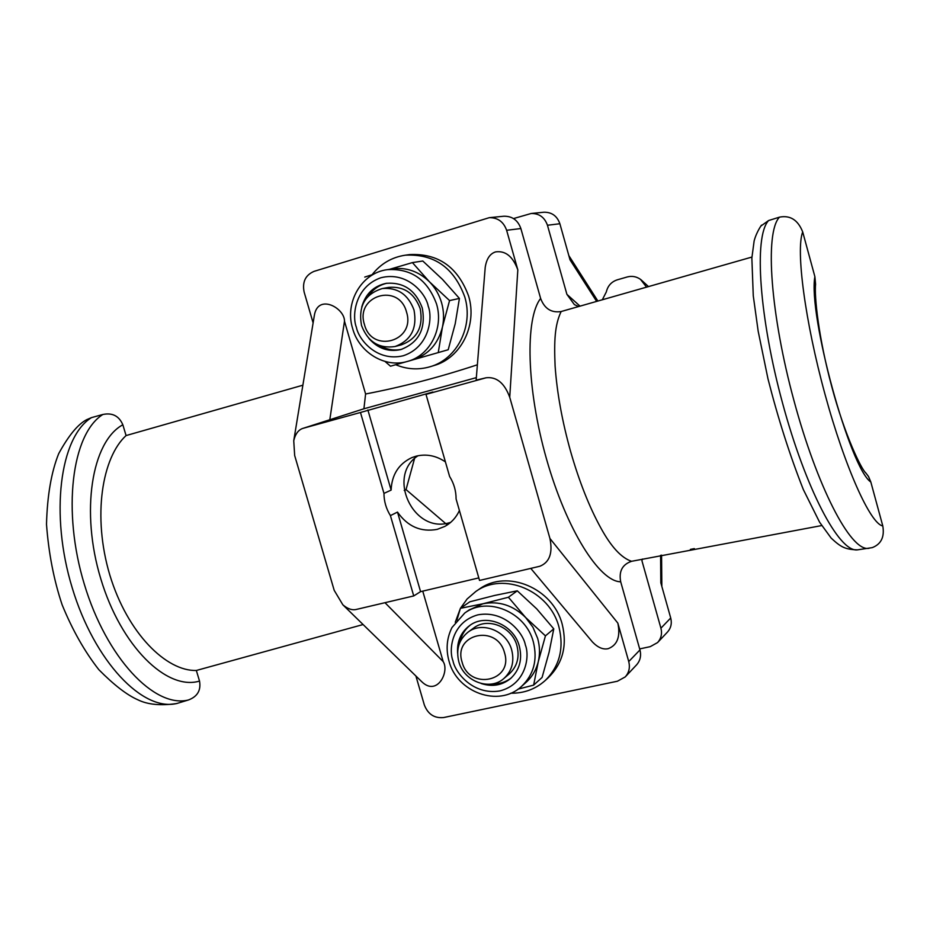 <?xml version="1.0" encoding="UTF-8"?>
<svg xmlns="http://www.w3.org/2000/svg" width="930" height="930" viewBox="0 0 930 930"><rect width="100%" height="100%" fill="white"/><g stroke="black" fill="none" stroke-linecap="round" stroke-linejoin="round"><path stroke-width="1.4" d="M413.734 595.932L420.569 591.643L397.494 512.093L390.414 515.604L413.734 595.932L356.411 609.417C352.238 610.464 347.715 608.929 342.856 604.814L334.196 590.329L294.671 455.514L293.741 440.715C295.438 433.671 298.658 429.509 303.389 428.23L360.468 412.478L383.962 493.4L391.123 490.098C391.786 474.707 398.679 463.884 411.804 457.63L416.07 456.188C426.335 453.7 436.112 455.607 445.424 461.896M360.468 412.478L432.845 392.007L425.998 394.378L449.609 476.462C453.945 483.426 456.107 490.935 456.095 498.992L479.531 580.448L539.853 566.254C549.549 562.336 552.908 553.071 549.932 538.47L617.846 623.123L628.738 661.567C630.215 667.519 629.04 672.634 625.204 676.935L617.427 681.225L443.656 717.542C434.426 718.46 427.986 714.275 424.347 704.987L415.908 676.017M459.408 510.524C456.2 517.522 451.352 522.811 444.842 526.403L437.205 529.368C420.953 532.344 407.712 526.578 397.494 512.093M418.023 455.735C386.392 475.869 413.153 533.657 449.074 522.823L450.643 522.393M591.666 641.037L592.538 642.072C597.885 647.582 603.105 649.779 608.185 648.675C617.357 645.188 620.577 636.666 617.846 623.123M485.123 268.526L485.216 267.329C486.553 258.784 490.005 253.634 495.609 251.891C505.513 250.507 512.918 256.494 517.824 269.863L509.733 397.261L549.932 538.47M476.137 380.161L486.065 377.789C496.608 376.569 504.49 383.055 509.733 397.261M455.258 622.251L460.362 608.464M460.443 608.29L467.139 598.955L475.8 591.492C503.49 571.322 549.77 590.655 558.942 626.971C564.208 648.477 559.534 666.415 544.922 680.772C535.273 689.258 523.881 693.396 510.744 693.21M545.433 680.307L548.235 677.726C562.766 663.439 567.428 645.606 562.197 624.228C553.083 588.12 507.048 568.904 479.496 588.981L478.892 589.388M372.07 274.734C380.73 263.713 391.856 257.192 405.445 255.169C434.24 253.774 454.026 267.701 464.779 296.949C473.754 326.314 456.886 359.445 429.858 366.804C418.349 370.094 406.968 369.396 395.692 364.723M408.758 254.704L409.607 254.588C438.263 253.193 457.932 267.038 468.627 296.112C477.543 325.302 460.757 358.248 433.857 365.571L430.683 366.548M469.034 610.022L482.949 603.768C498.875 600.699 513.104 605.279 525.648 617.52L532.925 627.227L537.645 638.352C539.865 646.245 540.074 654.011 538.284 661.66C536.203 670.042 532.065 677.005 525.857 682.55L521.486 686.445C533.774 674.68 537.726 659.847 533.343 641.944C525.741 611.94 487.367 596.037 464.756 613.021L451.992 627.494C446.76 638.05 445.761 649.233 448.992 661.044C456.804 692.304 498.771 707.835 521.486 686.445M391.96 268.933L392.658 268.828C406.561 267.131 418.825 271.455 429.474 281.825C435.205 287.742 439.239 294.729 441.599 302.808C443.866 310.899 444.145 318.978 442.436 327.058C438.146 343.937 428.242 354.876 412.746 359.887L448.202 349.738L455.2 323.803L459.42 298.425L449.562 300.576L442.436 327.058L438.251 352.644M457.618 653.279C456.816 641.595 460.792 632.377 469.522 625.646C485.797 613.01 513.825 624.448 519.347 646.245C522.544 659.358 519.591 670.158 510.465 678.644C501.921 685.41 492.179 687.049 481.24 683.538M492.191 683.922C499.445 684.166 505.862 682.12 511.419 677.796M361.724 307.074C365.444 293.973 373.604 286.056 386.217 283.336C403.62 281.999 415.64 290.195 422.255 307.935C426.079 328.732 418.919 342.612 400.784 349.575C388.415 352.226 377.801 348.518 368.919 338.462M379.986 345.739C387.02 349.738 394.355 350.901 401.993 349.227M468.057 632.144L473.661 628.029C487.762 616.95 512.174 626.843 516.975 645.792C519.765 657.219 517.161 666.624 509.163 673.994L503.862 678.516C489.819 691.269 463.791 681.434 458.816 661.718C455.851 649.407 458.932 639.549 468.057 632.144C482.263 620.984 506.873 630.982 511.721 650.093C514.534 661.625 511.907 671.1 503.862 678.516M382.358 288.544L388.787 287.382C403.957 286.138 414.42 293.241 420.197 308.679C423.522 326.79 417.256 338.834 401.423 344.832L395.111 346.506C379.022 348.89 367.827 341.88 361.514 325.488C358.097 306.214 365.037 293.903 382.358 288.544C397.633 287.3 408.189 294.461 414.013 310.039C417.372 328.313 411.072 340.461 395.111 346.506M462.094 662.09C452.712 633.795 497.155 623.705 504.525 652.779C513.732 681.399 469.22 690.827 462.094 662.09M364.432 324.477C354.842 295.554 398.947 282.209 406.538 312.085C415.954 341.368 371.768 354.005 364.432 324.477M386.961 283.22C379.312 284.964 373.174 289.149 368.559 295.775M470.231 625.158C464.768 629.575 461.292 635.353 459.815 642.49M646.571 287.149L640.479 279.349C636.411 276.524 632.016 275.722 627.308 276.942L617.136 279.872C611.394 281.825 607.778 285.847 606.313 291.939L602.315 299.786M694.373 548.607L690.409 549.386M657.557 642.584L667.415 632.121C670.96 628.145 672.065 623.437 670.716 617.997L660.916 628.18C662.3 633.737 661.172 638.538 657.557 642.584L650.233 646.652L639.666 648.919M660.591 555.326L660.823 582.808L670.716 617.997M547.456 225.258L559.872 223.735C557.105 215.946 551.781 212.11 543.911 212.226L531.158 213.493C539.179 213.377 544.608 217.294 547.456 225.258L566.905 294.345L574.38 304.61L578.634 306.54M559.872 223.735L570.032 259.854L596.653 301.401M513.523 218.573L531.158 213.493M642.456 559.035L641.933 560.755L660.916 628.18M405.829 361.851L390.484 366.199L385.02 361.456M364.746 277.082L373.604 274.245M389.135 269.444L412.409 262.597L429.474 281.825L449.562 300.576M456.909 620.159L460.397 608.325L482.949 603.768L508.419 597.258L525.648 617.52L545.433 635.876L538.284 661.66L533.634 685.131L518.08 689.13M459.42 298.425L442.506 279.419L422.79 261.005L412.409 262.597M533.634 685.131L542.085 677.447L549.107 652.186L553.78 628.854L545.433 635.876M508.419 597.258L517.278 590.817L494.748 595.421L469.859 601.791L460.397 608.325M517.278 590.817L536.715 608.859L553.78 628.854M303.389 428.23L363.921 408.781L476.334 377.627M314.084 317.049L314.282 315.816C317.618 292.997 344.798 308.028 344.484 321.199L365.595 393.995L363.921 408.781M365.595 393.995C402.69 386.845 439.948 377.115 477.369 364.793M420.755 680.748L421.732 681.69C437.24 696.861 449.667 671.553 443.192 661.625L422.755 591.131M478.811 577.902L420.569 591.643M425.998 394.378L486.065 377.789M391.123 490.098L367.873 409.956M102.87 414.478C112.391 412.536 119.052 415.966 122.841 424.778L126.073 435.566C102.219 457.362 92.198 515.894 109.787 574.949C127.573 633.609 166.54 671.413 196.346 670.472L199.52 681.074C201.147 690.281 197.462 696.582 188.453 699.976L177.316 703.347C143.046 712.392 94.325 661.463 72.203 587.795C49.825 514.685 59.753 437.019 91.524 417.605L102.87 414.478C71.61 433.996 62.043 511.302 84.328 584.249C106.369 657.754 154.531 708.625 188.453 699.976M313.119 322.931L304.122 292.02C302.145 281.976 305.447 275.094 314.026 271.374L489.25 217.678C497.783 217.562 503.572 221.758 506.629 230.291L517.824 269.863M858.03 549.781L857.402 549.863C838.825 552.525 805.438 487.89 782.572 403.19C759.659 319.141 753.335 236.673 768.599 220.538L779.456 217.155C764.344 232.977 770.819 315.502 793.929 400.516C816.738 485.309 850.02 550.99 868.469 548.398L869.085 548.316M390.414 515.604C386.148 508.757 383.997 501.351 383.962 493.4M625.204 676.935L636.48 664.962C640.247 660.742 641.398 655.731 639.956 649.931L620.694 581.785C599.606 581.738 566.579 529.856 546.503 459.002C526.38 388.38 524.985 318.106 540.632 298.46L520.87 228.536C517.894 220.201 512.221 216.097 503.862 216.225L489.25 217.678M363.095 624.542L196.346 670.472M126.073 435.566L302.878 385.194M760.903 226.025L768.599 220.538M821.69 525.566L631.551 561.302C622.333 564.475 618.717 571.299 620.694 581.785M540.632 298.46C544.492 308.679 551.327 313.038 561.127 311.538L751.905 257.064M561.127 311.538C554.664 325.221 554.071 341.031 555.094 365.978C557 392.832 562.185 421.36 570.625 451.55C579.239 481.589 589.341 507.117 600.931 528.135C611.15 546.817 621.356 557.872 631.551 561.302M779.456 217.155C790.186 215.028 797.928 219.945 802.695 231.907C795.673 250.147 805.031 321.327 825.084 394.576C844.963 467.43 870.468 524.043 882.791 525.938C884.674 536.936 881.163 544.166 872.247 547.63L857.402 549.863C844.882 549.421 840.778 547.049 831.141 538.075L819.597 522.207L803.346 489.587C789.814 455.27 778.026 418.337 767.971 378.801L758.171 331.185L753.265 295.74L751.859 258.017L754.149 240.87C756.764 231.012 762.554 223.677 761.449 225.351M882.791 525.938L870.829 482.019L868.527 476.52L865.691 472.8C861.692 469.708 844.87 435.984 831.699 386.38C818.4 337.113 814.25 295.81 815.587 284.22L814.878 276.64L802.695 231.907M177.316 703.347L176.468 703.592C160.425 705.858 147.533 704.591 137.803 699.767C126.922 694.989 113.937 684.957 98.836 669.681C84.607 651.523 72.377 629.901 62.136 604.814C53.859 580.099 48.651 553.245 46.5 524.288C47.267 495.562 51.336 471.998 58.706 453.619C68.611 435.519 77.946 424.208 86.699 419.674L91.524 417.605M814.878 276.64C807.879 314.503 850.055 468.476 870.829 482.019M404.201 490.447L406.038 489.587L414.524 458.606M446.481 524.253L406.038 489.587M452.98 660.858C448.458 649.71 451.794 622.031 477.915 614.846C504.769 609.859 523.311 633.005 525.345 644.92C529.972 656.278 526.113 684.248 499.852 690.932C473.033 695.431 455.084 672.541 452.98 660.858M356.388 327.302C351.796 315.968 354.853 286.893 380.777 277.779C407.433 270.897 426.079 293.892 428.207 306.179C432.915 317.746 429.311 347.146 403.248 355.76C376.627 362.119 358.573 339.369 356.388 327.302M387.24 269.677C411.095 268.2 427.521 279.616 436.519 303.912C443.994 328.255 429.881 355.713 407.398 361.445C384.811 368.292 359.003 352.331 352.633 328.511C344.437 302.773 361.398 272.874 387.24 269.677L392.658 268.828M580.029 306.144L566.905 294.345M344.484 321.199L329.72 420.314M384.985 602.698L443.192 661.625M199.52 681.074C166.819 690.99 120.958 646.257 100.777 578.774C80.352 511.779 91.617 441.611 122.841 424.778M520.87 228.536L506.629 230.291M628.738 661.567L639.956 649.931M475.8 591.492L479.496 588.981M405.445 255.169L409.607 254.588M469.522 609.673L464.756 613.021M661.567 555.129L661.846 586.458M568.846 255.622L597.897 301.041M648.512 286.591L641.003 279.744M412.653 359.922L408.084 361.247M485.216 267.329L476.137 380.196M530.774 568.393L592.538 642.072M421.732 681.69L342.856 604.814M293.741 440.715L314.282 315.816"/></g></svg>
